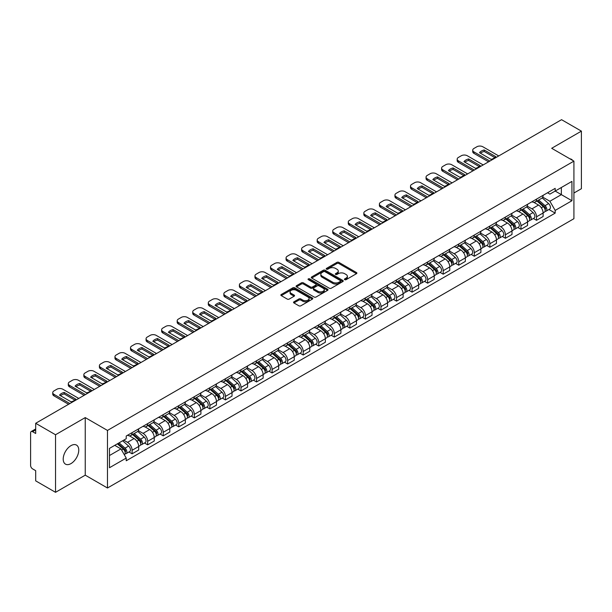 <?xml version="1.0" encoding="UTF-8"?>
<svg xmlns="http://www.w3.org/2000/svg" width="612" height="612" viewBox="0 0 612 612"><rect width="100%" height="100%" fill="white"/><g stroke="black" fill="none" stroke-linecap="round" stroke-linejoin="round"><path stroke-width="0.92" d="M344.717 279.676A0.972 0.558 0 0 0 346.086 279.676L356.482 273.679A1.385 0.796 0 0 0 356.888 273.113A1.385 0.796 0 0 0 356.482 272.547L338.864 262.372A1.385 0.796 0 0 0 336.914 262.372L326.51 268.377A0.972 0.558 0 0 0 326.227 268.775A0.972 0.558 0 0 0 326.51 269.173A0.972 0.558 0 0 0 327.879 269.173L329.225 268.393A4.429 2.555 0 0 1 335.491 268.393L336.96 269.242A4.429 2.555 0 0 1 338.26 271.047A4.429 2.555 0 0 1 336.96 272.853L335.613 273.633A0.972 0.558 0 0 0 335.33 274.031A0.972 0.558 0 0 0 335.613 274.421A0.972 0.558 0 0 0 336.983 274.421L338.329 273.648A4.429 2.555 0 0 1 344.594 273.648L346.063 274.497A4.429 2.555 0 0 1 347.356 276.303A4.429 2.555 0 0 1 346.063 278.108L344.717 278.888A0.972 0.558 0 0 0 344.434 279.286A0.972 0.558 0 0 0 344.717 279.676L344.717 278.888M70.984 463.59A11.001 6.35 120 0 0 78.168 453.897A11.001 6.35 120 0 0 76.485 445.085A11.001 6.35 120 0 0 70.984 445.628A11.001 6.35 120 0 0 63.801 455.32A11.001 6.35 120 0 0 65.484 464.133A11.001 6.35 120 0 0 70.984 463.59M572.618 160.375A11.001 6.35 120 0 0 571.447 159.319A11.001 6.35 120 0 0 569.94 158.837M293.944 301.815A1.385 0.796 0 0 0 293.538 302.382A1.385 0.796 0 0 0 293.944 302.948L298.885 305.801A1.385 0.796 0 0 0 300.844 305.801L312.395 299.13A1.385 0.796 0 0 0 312.801 298.564A1.385 0.796 0 0 0 312.395 297.998L294.777 287.831A1.385 0.796 0 0 0 292.819 287.831L281.268 294.494A1.385 0.796 0 0 0 280.862 295.06A1.385 0.796 0 0 0 281.268 295.627L287.242 299.077A1.385 0.796 0 0 0 289.201 299.077L294.142 296.223A1.385 0.796 0 0 0 294.548 295.657A1.385 0.796 0 0 0 294.142 295.091L291.182 293.385A3.703 2.134 0 0 1 290.096 291.87A3.703 2.134 0 0 1 292.383 289.897A3.703 2.134 0 0 1 296.415 290.356L308.012 297.057A3.703 2.134 0 0 1 309.098 298.564A3.703 2.134 0 0 1 306.811 300.538A3.703 2.134 0 0 1 302.779 300.079L300.844 298.962A1.385 0.796 0 0 0 298.885 298.962L293.944 301.815L293.944 302.948L298.885 300.117L298.885 298.962M107.475 430.435L85.244 417.591L55.531 434.749L35.687 423.29L561.556 119.684L581.4 131.136L551.687 148.295L573.918 161.132L107.475 430.435L107.475 488.001L573.918 218.698L573.918 161.132M329.325 288.229A1.385 0.796 0 0 0 331.283 288.229L342.835 281.558A1.385 0.796 0 0 0 343.24 280.992A1.385 0.796 0 0 0 342.835 280.426L325.217 270.259A1.385 0.796 0 0 0 323.258 270.259L311.707 276.922A1.385 0.796 0 0 0 311.301 277.488A1.385 0.796 0 0 0 311.707 278.055L329.325 288.229M308.716 279.891A0.972 0.558 0 0 1 309.703 280.028L327.596 290.356L316.06 297.011A1.385 0.796 0 0 1 314.109 297.011L296.491 286.844L296.491 285.712A1.385 0.796 0 0 0 296.086 286.278A1.385 0.796 0 0 0 296.491 286.844M296.491 285.712L301.433 282.859A1.385 0.796 0 0 1 303.391 282.859L310.536 286.982A1.385 0.796 0 0 0 312.495 286.982L315.769 285.093A1.385 0.796 0 0 0 316.175 284.526A1.385 0.796 0 0 0 315.769 283.96L308.333 279.669A0.972 0.558 0 0 1 308.05 279.271A0.972 0.558 0 0 1 308.647 278.751A0.972 0.558 0 0 1 309.703 278.873L327.611 289.216A1.385 0.796 0 0 1 328.017 289.782A1.385 0.796 0 0 1 327.611 290.348L327.611 289.216M55.531 434.749L55.531 492.316L35.687 480.864L35.687 470.674L32.597 468.884A2.823 1.629 -120 0 1 30.6 465.434L30.6 432.852A2.823 1.629 -120 0 1 31.181 431.559L35.687 428.958M573.918 193.025L581.4 188.71L581.4 131.136M55.531 492.316L85.244 475.164L107.475 488.001M35.687 423.29L35.687 433.48L32.597 431.697A2.823 1.629 -120 0 0 31.181 431.559M536.533 199.13A6.487 3.749 60 0 1 535.186 202.037L541.765 198.242A6.487 3.749 -120 0 0 543.112 195.327M527.192 206.114L531.943 208.853A6.487 3.749 60 0 1 536.533 216.801L543.112 212.999A6.487 3.749 -120 0 0 538.522 205.058L533.817 202.335M543.112 212.999L543.112 216.51L536.533 220.312L533.373 218.492M535.186 202.037A6.487 3.749 60 0 1 531.996 201.746M536.533 216.801L536.533 220.312M520.973 208.111A6.487 3.749 60 0 1 519.634 211.018L526.213 207.216A6.487 3.749 -120 0 0 527.559 204.309M517.821 227.473L520.973 229.293L527.559 225.491L527.559 221.98A6.487 3.749 -120 0 0 522.969 214.039L518.257 211.316M519.634 211.018A6.487 3.749 60 0 1 516.436 210.727M511.632 215.095L516.39 217.834A6.487 3.749 60 0 1 520.973 225.782L520.973 229.293M505.42 217.084A6.487 3.749 60 0 1 504.074 219.999L510.66 216.197A6.487 3.749 -120 0 0 511.999 213.29M502.268 236.454L505.42 238.275L511.999 234.472L511.999 230.961A6.487 3.749 -120 0 0 507.417 223.02L502.704 220.297M504.074 219.999A6.487 3.749 60 0 1 500.884 219.708M496.08 224.069L500.838 226.815A6.487 3.749 60 0 1 505.42 234.763L505.42 238.275M489.868 226.065A6.487 3.749 60 0 1 488.521 228.98L495.1 225.178A6.487 3.749 -120 0 0 496.447 222.271M486.708 245.427L489.868 247.256L496.447 243.454L496.447 239.942A6.487 3.749 -120 0 0 491.857 231.994L487.152 229.278M488.521 228.98A6.487 3.749 60 0 1 485.331 228.689M480.527 233.05L485.278 235.796A6.487 3.749 60 0 1 489.868 243.744L489.868 247.256M474.308 235.046A6.487 3.749 60 0 1 472.969 237.961L479.548 234.159A6.487 3.749 -120 0 0 480.894 231.252M471.156 254.408L474.308 256.237L480.894 252.435L480.894 248.923A6.487 3.749 -120 0 0 476.304 240.975L471.592 238.259M472.969 237.961A6.487 3.749 60 0 1 469.771 237.67M464.975 242.031L469.725 244.777A6.487 3.749 60 0 1 474.308 252.725L474.308 256.237M458.755 244.027A6.487 3.749 60 0 1 457.416 246.942L463.995 243.14A6.487 3.749 -120 0 0 465.334 240.233M455.603 263.389L458.755 265.21L465.334 261.416L465.334 257.904A6.487 3.749 -120 0 0 460.752 249.956L456.039 247.24M457.416 246.942A6.487 3.749 60 0 1 454.219 246.651M449.415 251.012L454.173 253.758A6.487 3.749 60 0 1 458.755 261.699L458.755 265.21M443.203 253.008A6.487 3.749 60 0 1 441.856 255.923L448.435 252.121A6.487 3.749 -120 0 0 449.782 249.206M440.043 272.371L443.203 274.191L449.782 270.397L449.782 266.886A6.487 3.749 -120 0 0 445.199 258.937L440.487 256.221M441.856 255.923A6.487 3.749 60 0 1 438.666 255.625M433.862 259.993L438.613 262.739A6.487 3.749 60 0 1 443.203 270.68L443.203 274.191M427.643 261.99A6.487 3.749 60 0 1 426.304 264.904L432.883 261.102A6.487 3.749 -120 0 0 434.229 258.188M424.491 281.352L427.65 283.172L434.229 279.378L434.229 275.867A6.487 3.749 -120 0 0 429.639 267.918L424.927 265.203M426.304 264.904A6.487 3.749 60 0 1 423.106 264.606M418.31 268.974L423.06 271.72A6.487 3.749 60 0 1 427.65 279.661L427.65 283.172M412.09 270.971A6.487 3.749 60 0 1 410.751 273.885L417.33 270.083A6.487 3.749 -120 0 0 418.669 267.169M408.938 290.333L412.09 292.154L418.669 288.359L418.669 284.848A6.487 3.749 -120 0 0 414.087 276.899L409.374 274.184M410.751 273.885A6.487 3.749 60 0 1 407.554 273.587M402.75 277.955L407.508 280.701A6.487 3.749 60 0 1 412.09 288.642L412.09 292.154M396.538 279.952A6.487 3.749 60 0 1 395.191 282.859L401.778 279.064A6.487 3.749 -120 0 0 403.117 276.15M393.378 299.314L396.538 301.135L403.117 297.333L403.117 293.821A6.487 3.749 -120 0 0 398.534 285.88L393.822 283.157M395.191 282.859A6.487 3.749 60 0 1 392.001 282.568M387.197 286.936L391.948 289.683A6.487 3.749 60 0 1 396.538 297.623L396.538 301.135M380.985 288.933A6.487 3.749 60 0 1 379.639 291.84L386.218 288.045A6.487 3.749 -120 0 0 387.564 285.131M377.826 308.295L380.985 310.116L387.564 306.314L387.564 302.802A6.487 3.749 -120 0 0 382.974 294.862L378.27 292.138M379.639 291.84A6.487 3.749 60 0 1 376.449 291.549M371.645 295.917L376.395 298.664A6.487 3.749 60 0 1 380.985 306.604L380.985 310.116M365.425 297.914A6.487 3.749 60 0 1 364.086 300.821L370.665 297.027A6.487 3.749 -120 0 0 372.004 294.112M362.273 317.276L365.425 319.097L372.012 315.295L372.012 311.783A6.487 3.749 -120 0 0 367.422 303.843L362.709 301.119M364.086 300.821A6.487 3.749 60 0 1 360.889 300.53M356.085 304.898L360.843 307.637A6.487 3.749 60 0 1 365.425 315.585L365.425 319.097M349.873 306.895A6.487 3.749 60 0 1 348.526 309.802L355.113 306.008A6.487 3.749 -120 0 0 356.452 303.093M346.721 326.257L349.873 328.078L356.452 324.276L356.452 320.764A6.487 3.749 -120 0 0 351.869 312.824L347.157 310.1M348.526 309.802A6.487 3.749 60 0 1 345.336 309.511M340.532 313.88L345.283 316.618A6.487 3.749 60 0 1 349.873 324.567L349.873 328.078M334.32 315.876A6.487 3.749 60 0 1 332.974 318.783L339.553 314.989A6.487 3.749 -120 0 0 340.899 312.074M331.161 335.238L334.32 337.059L340.899 333.257L340.899 329.746A6.487 3.749 -120 0 0 336.309 321.805L331.605 319.082M332.974 318.783A6.487 3.749 60 0 1 329.784 318.492M324.98 322.861L329.73 325.599A6.487 3.749 60 0 1 334.32 333.548L334.32 337.059M318.76 324.85A6.487 3.749 60 0 1 317.421 327.764L324 323.962A6.487 3.749 -120 0 0 325.347 321.055M315.608 344.219L318.76 346.04L325.347 342.238L325.347 338.727A6.487 3.749 -120 0 0 320.757 330.786L316.044 328.063M317.421 327.764A6.487 3.749 60 0 1 314.224 327.474M309.42 331.842L314.178 334.58A6.487 3.749 60 0 1 318.76 342.529L318.76 346.04M303.208 333.831A6.487 3.749 60 0 1 301.861 336.745L308.448 332.943A6.487 3.749 -120 0 0 309.787 330.036M300.056 353.2L303.208 355.021L309.787 351.219L309.787 347.708A6.487 3.749 -120 0 0 305.204 339.759L300.492 337.044M301.861 336.745A6.487 3.749 60 0 1 298.671 336.455M293.867 340.815L298.618 343.562A6.487 3.749 60 0 1 303.208 351.51L303.208 355.021M287.655 342.812A6.487 3.749 60 0 1 286.309 345.726L292.888 341.924A6.487 3.749 -120 0 0 294.234 339.017M284.496 362.174L287.655 364.002L294.234 360.2L294.234 356.689A6.487 3.749 -120 0 0 289.644 348.741L284.94 346.025M286.309 345.726A6.487 3.749 60 0 1 283.119 345.436M278.315 349.796L283.065 352.543A6.487 3.749 60 0 1 287.655 360.491L287.655 364.002M272.095 351.793A6.487 3.749 60 0 1 270.756 354.708L277.335 350.906A6.487 3.749 -120 0 0 278.682 347.998M268.943 371.155L272.095 372.983L278.682 369.181L278.682 365.67A6.487 3.749 -120 0 0 274.092 357.722L269.379 355.006M270.756 354.708A6.487 3.749 60 0 1 267.559 354.417M262.762 358.777L267.513 361.524A6.487 3.749 60 0 1 272.095 369.464L272.095 372.983M256.543 360.774A6.487 3.749 60 0 1 255.204 363.689L261.783 359.887A6.487 3.749 -120 0 0 263.122 356.98M253.391 380.136L256.543 381.957L263.122 378.162L263.122 374.651A6.487 3.749 -120 0 0 258.539 366.703L253.827 363.987M255.204 363.689A6.487 3.749 60 0 1 252.006 363.398M247.202 367.758L251.96 370.505A6.487 3.749 60 0 1 256.543 378.445L256.543 381.957M240.99 369.755A6.487 3.749 60 0 1 239.644 372.67L246.223 368.868A6.487 3.749 -120 0 0 247.569 365.953M237.831 389.117L240.99 390.938L247.569 387.144L247.569 383.632A6.487 3.749 -120 0 0 242.979 375.684L238.275 372.968M239.644 372.67A6.487 3.749 60 0 1 236.454 372.371M231.65 376.74L236.4 379.486A6.487 3.749 60 0 1 240.99 387.427L240.99 390.938M225.43 378.736A6.487 3.749 60 0 1 224.091 381.651L230.67 377.849A6.487 3.749 -120 0 0 232.017 374.934M222.278 398.098L225.438 399.919L232.017 396.125L232.017 392.613A6.487 3.749 -120 0 0 227.427 384.665L222.714 381.949M224.091 381.651A6.487 3.749 60 0 1 220.894 381.353M216.097 385.721L220.848 388.467A6.487 3.749 60 0 1 225.438 396.408L225.438 399.919M209.878 387.717A6.487 3.749 60 0 1 208.539 390.632L215.118 386.83A6.487 3.749 -120 0 0 216.457 383.915M206.726 407.079L209.878 408.9L216.457 405.106L216.457 401.587A6.487 3.749 -120 0 0 211.874 393.646L207.162 390.93M208.539 390.632A6.487 3.749 60 0 1 205.341 390.334M200.537 394.702L205.295 397.448A6.487 3.749 60 0 1 209.878 405.389L209.878 408.9M194.325 396.698A6.487 3.749 60 0 1 192.979 399.605L199.566 395.811A6.487 3.749 -120 0 0 200.904 392.896M191.166 416.061L194.325 417.881L200.904 414.079L200.904 410.568A6.487 3.749 -120 0 0 196.322 402.627L191.61 399.904M192.979 399.605A6.487 3.749 60 0 1 189.789 399.315M184.985 403.683L189.735 406.429A6.487 3.749 60 0 1 194.325 414.37L194.325 417.881M178.773 405.679A6.487 3.749 60 0 1 177.426 408.587L184.005 404.792A6.487 3.749 -120 0 0 185.352 401.877M175.613 425.042L178.773 426.862L185.352 423.06L185.352 419.549A6.487 3.749 -120 0 0 180.762 411.608L176.057 408.885M177.426 408.587A6.487 3.749 60 0 1 174.236 408.296M169.432 412.664L174.183 415.41A6.487 3.749 60 0 1 178.773 423.351L178.773 426.862M163.213 414.661A6.487 3.749 60 0 1 161.874 417.568L168.453 413.773A6.487 3.749 -120 0 0 169.792 410.859M160.061 434.023L163.213 435.843L169.799 432.041L169.799 428.53A6.487 3.749 -120 0 0 165.209 420.589L160.497 417.866M161.874 417.568A6.487 3.749 60 0 1 158.676 417.277M153.872 421.645L158.63 424.384A6.487 3.749 60 0 1 163.213 432.332L163.213 435.843M147.66 423.642A6.487 3.749 60 0 1 146.314 426.549L152.901 422.754A6.487 3.749 -120 0 0 154.239 419.84M144.501 443.004L147.66 444.825L154.239 441.022L154.239 437.511A6.487 3.749 -120 0 0 149.657 429.57L144.945 426.847M146.314 426.549A6.487 3.749 60 0 1 143.124 426.258M138.32 430.626L143.07 433.365A6.487 3.749 60 0 1 147.66 441.313L147.66 444.825M132.108 432.623A6.487 3.749 60 0 1 130.761 435.53L137.34 431.728A6.487 3.749 -120 0 0 138.687 428.821M128.948 451.985L132.108 453.806L138.687 450.004L138.687 446.492A6.487 3.749 -120 0 0 134.097 438.552L129.392 435.828M130.761 435.53A6.487 3.749 60 0 1 127.571 435.239M123.731 440.158L127.518 442.346A6.487 3.749 60 0 1 132.108 450.294L132.108 453.806M547.549 192.765L549.89 194.119L571.929 181.397L561.357 187.501L561.357 194.639L549.89 201.256L542.745 197.133M109.471 455.535L120.939 448.91L126.225 458.067L109.471 467.736L109.471 448.389L126.225 438.72L126.225 436.012L555.176 188.358L555.176 191.066L571.929 200.736L555.176 210.413L549.89 201.256M571.929 181.397L571.929 200.736M126.225 458.067L126.225 460.767L555.176 213.114L555.176 210.413M85.244 417.591L85.244 475.164M120.939 448.91L114.758 445.345M548.933 209.511L555.176 213.114M345.099 279.814L346.063 279.263A4.429 2.555 0 0 0 347.356 277.458L347.356 276.303M338.26 271.047L338.26 272.202A4.429 2.555 0 0 1 336.96 274.008L336.003 274.558M356.467 273.686L338.864 263.527A1.385 0.796 0 0 0 336.914 263.527L326.9 269.303M342.812 281.566L325.217 271.407A1.385 0.796 0 0 0 323.258 271.407L311.73 278.062M340.387 281.39A0.972 0.558 0 0 0 340.67 280.992A0.972 0.558 0 0 0 340.387 280.594L324.918 271.667A0.972 0.558 0 0 0 323.549 271.667L322.134 272.485A4.429 2.555 0 0 0 320.833 274.298A4.429 2.555 0 0 0 322.134 276.104L332.698 282.209A4.429 2.555 0 0 0 338.964 282.209L340.387 281.39L340.387 282.537A0.972 0.558 0 0 0 340.67 282.147L340.67 280.992M320.833 274.298L320.833 275.446A4.429 2.555 0 0 0 322.134 277.259L322.134 276.104M340.387 282.537L338.964 283.356A4.429 2.555 0 0 1 332.698 283.356L322.134 277.259M296.506 286.852L301.433 284.006L301.433 282.859M316.175 284.526L316.175 285.674A1.385 0.796 0 0 1 315.769 286.24L312.495 288.137A1.385 0.796 0 0 1 310.536 288.137L303.391 284.006A1.385 0.796 0 0 0 301.433 284.006M317.949 291.266A3.703 2.134 0 0 0 321.981 291.725A3.703 2.134 0 0 0 324.268 289.751A3.703 2.134 0 0 0 323.182 288.237L319.097 285.88A1.385 0.796 0 0 0 317.138 285.88L313.864 287.77A1.385 0.796 0 0 0 313.459 288.336A1.385 0.796 0 0 0 313.864 288.902L317.949 291.266L317.949 292.414A3.703 2.134 0 0 0 321.981 292.88A3.703 2.134 0 0 0 324.268 290.907L324.268 289.751M313.459 288.336L313.459 289.491A1.385 0.796 0 0 0 313.864 290.057L313.864 288.902M317.949 292.414L313.864 290.057M309.098 298.564L309.098 299.719A3.703 2.134 0 0 1 306.811 301.693A3.703 2.134 0 0 1 302.779 301.226L300.844 300.117A1.385 0.796 0 0 0 298.885 300.117M290.096 291.87L290.096 293.026A3.703 2.134 0 0 0 291.182 294.533L291.182 293.385M294.12 296.231L291.182 294.533M312.372 299.146L294.777 288.979A1.385 0.796 0 0 0 292.819 288.979L281.291 295.642M536.976 201.004L543.318 206.657A3.527 2.035 60 0 1 544.428 212.112L543.112 212.869M537.145 201.149L540.128 202.878M537.619 200.637L544.672 206.925A1.691 0.979 60 0 1 545.2 209.541A1.691 0.979 60 0 1 545.047 209.602M538.675 200.025L545.017 205.678A3.527 2.035 60 0 1 546.118 211.132A3.527 2.035 60 0 1 545.055 211.247M542.209 197.905L548.604 203.605A3.527 2.035 60 0 1 549.706 209.059L546.118 211.132M494.81 157.598L484.191 151.462A8.813 5.087 180 0 0 480.435 153.207M488.567 161.82L473.963 153.39A4.23 2.44 180 0 1 472.724 151.661L472.724 150.162A4.23 2.44 -0 0 0 473.963 151.891L473.963 153.39M484.191 149.971A8.813 5.087 180 0 0 479.502 152.671L491.053 159.342A8.813 5.087 180 0 0 495.743 156.634L484.191 149.971L484.191 151.462M498.742 155.953L482.837 146.765A4.23 2.44 -0 0 0 476.855 146.765L473.963 148.441A4.23 2.44 -0 0 0 472.724 150.162M489.868 161.071L473.963 151.891M521.424 209.985L527.766 215.638A3.527 2.035 60 0 1 528.867 221.093L527.552 221.85M521.592 210.13L524.576 211.859M522.067 209.618L529.12 215.906A1.691 0.979 60 0 1 529.648 218.522A1.691 0.979 60 0 1 529.495 218.583M523.122 209.006L529.457 214.659A3.527 2.035 60 0 1 530.566 220.113A3.527 2.035 60 0 1 529.502 220.228M526.657 206.887L533.052 212.586A3.527 2.035 60 0 1 534.154 218.04L530.566 220.113M505.872 218.966L512.206 224.619A3.527 2.035 60 0 1 513.315 230.074L511.999 230.831M506.04 219.111L509.023 220.833M506.507 218.591L513.56 224.887A1.691 0.979 60 0 1 514.095 227.503A1.691 0.979 60 0 1 513.942 227.565M507.562 217.987L513.904 223.64A3.527 2.035 60 0 1 515.013 229.095A3.527 2.035 60 0 1 513.942 229.202M511.097 215.86L517.492 221.567A3.527 2.035 60 0 1 518.601 227.021L515.013 229.095M479.257 166.579L468.639 160.443A8.813 5.087 180 0 0 464.875 162.188M473.015 170.802L458.411 162.371A4.23 2.44 180 0 1 457.172 160.642L457.172 159.143A4.23 2.44 -0 0 0 458.411 160.872L458.411 162.371M468.639 158.952A8.813 5.087 180 0 0 463.95 161.652L475.501 168.323A8.813 5.087 180 0 0 480.183 165.615L468.639 158.952L468.639 160.443M483.182 164.934L467.285 155.746A4.23 2.44 -0 0 0 461.303 155.746L458.411 157.422A4.23 2.44 -0 0 0 457.172 159.143M474.308 170.052L458.411 160.872M463.705 175.56L453.079 169.425A8.813 5.087 180 0 0 449.323 171.169M457.462 179.783L442.851 171.352A4.23 2.44 180 0 1 441.612 169.623L441.612 168.124A4.23 2.44 -0 0 0 442.851 169.853L442.851 171.352M453.079 167.933A8.813 5.087 180 0 0 448.397 170.633L459.941 177.304A8.813 5.087 180 0 0 464.63 174.596L453.079 167.933L453.079 169.425M467.629 173.915L451.725 164.727A4.23 2.44 -0 0 0 445.743 164.727L442.851 166.403A4.23 2.44 -0 0 0 441.612 168.124M458.755 179.033L442.851 169.853M490.319 227.947L496.653 233.6A3.527 2.035 60 0 1 497.763 239.055L496.447 239.812M490.48 228.092L493.471 229.814M490.954 227.572L498.007 233.868A1.691 0.979 60 0 1 498.543 236.484A1.691 0.979 60 0 1 498.382 236.546M492.01 226.968L498.352 232.621A3.527 2.035 60 0 1 499.453 238.076A3.527 2.035 60 0 1 498.39 238.183M495.544 224.841L501.939 230.548A3.527 2.035 60 0 1 503.049 236.002L499.453 238.076M474.759 236.928L481.101 242.582A3.527 2.035 60 0 1 482.202 248.028L480.894 248.793M474.927 237.073L477.911 238.795M475.402 236.553L482.455 242.849A1.691 0.979 60 0 1 482.983 245.466A1.691 0.979 60 0 1 482.83 245.527M476.457 235.949L482.792 241.602A3.527 2.035 60 0 1 483.901 247.057A3.527 2.035 60 0 1 482.837 247.164M479.992 233.822L486.387 239.529A3.527 2.035 60 0 1 487.489 244.984L483.901 247.057M459.207 245.902L465.541 251.563A3.527 2.035 60 0 1 466.65 257.009L465.334 257.774M459.375 246.055L462.358 247.776M459.849 245.534L466.895 251.83A1.691 0.979 60 0 1 467.43 254.447A1.691 0.979 60 0 1 467.277 254.508M460.905 244.93L467.239 250.583A3.527 2.035 60 0 1 468.348 256.03A3.527 2.035 60 0 1 467.285 256.145M464.432 242.803L470.827 248.51A3.527 2.035 60 0 1 471.936 253.965L468.348 256.03M448.145 184.541L437.526 178.406A8.813 5.087 180 0 0 433.77 180.15M441.902 188.764L427.298 180.333A4.23 2.44 180 0 1 426.059 178.605L426.059 177.105A4.23 2.44 -0 0 0 427.298 178.834L427.298 180.333M437.526 176.914A8.813 5.087 180 0 0 432.837 179.614L444.388 186.285A8.813 5.087 180 0 0 449.078 183.577L437.526 176.914L437.526 178.406M452.077 182.889L436.172 173.709A4.23 2.44 -0 0 0 430.19 173.709L427.298 175.376A4.23 2.44 -0 0 0 426.059 177.105M443.203 188.014L427.298 178.834M432.592 193.522L421.974 187.387A8.813 5.087 180 0 0 418.21 189.131M426.35 197.745L411.746 189.315A4.23 2.44 180 0 1 410.507 187.586L410.507 186.086A4.23 2.44 -0 0 0 411.746 187.815L411.746 189.315M421.974 185.887A8.813 5.087 180 0 0 417.285 188.595L428.836 195.266A8.813 5.087 180 0 0 433.518 192.558L421.974 185.887L421.974 187.387M436.524 191.87L420.62 182.69A4.23 2.44 -0 0 0 414.638 182.69L411.746 184.357A4.23 2.44 -0 0 0 410.507 186.086M427.643 196.995L411.746 187.815M417.04 202.503L406.414 196.368A8.813 5.087 180 0 0 402.658 198.112M410.797 206.726L396.186 198.288A4.23 2.44 180 0 1 394.947 196.567L394.947 195.067A4.23 2.44 -0 0 0 396.186 196.796L396.186 198.288M406.414 194.868A8.813 5.087 180 0 0 401.732 197.577L413.276 204.247A8.813 5.087 180 0 0 417.965 201.539L406.414 194.868L406.414 196.368M420.964 200.851L405.06 191.671A4.23 2.44 -0 0 0 399.078 191.671L396.186 193.338A4.23 2.44 -0 0 0 394.947 195.067M412.09 205.976L396.186 196.796M401.487 211.484L390.861 205.349A8.813 5.087 180 0 0 387.105 207.093M395.237 215.707L380.633 207.269A4.23 2.44 180 0 1 379.394 205.548L379.394 204.048A4.23 2.44 -0 0 0 380.633 205.777L380.633 207.269M390.861 203.85A8.813 5.087 180 0 0 386.172 206.558L397.724 213.228A8.813 5.087 180 0 0 402.413 210.52L390.861 203.85L390.861 205.349M405.412 209.832L389.507 200.652A4.23 2.44 -0 0 0 383.525 200.652L380.633 202.32A4.23 2.44 -0 0 0 379.394 204.048M396.538 214.957L380.633 205.777M385.927 220.458L375.309 214.33A8.813 5.087 180 0 0 371.545 216.074M379.685 224.688L365.081 216.25A4.23 2.44 180 0 1 363.842 214.529L363.842 213.03A4.23 2.44 -0 0 0 365.081 214.758L365.081 216.25M375.309 212.831A8.813 5.087 180 0 0 370.62 215.539L382.171 222.21A8.813 5.087 180 0 0 386.853 219.501L375.309 212.831L375.309 214.33M389.859 218.813L373.955 209.633A4.23 2.44 -0 0 0 367.973 209.633L365.081 211.301A4.23 2.44 -0 0 0 363.842 213.03M380.985 223.938L365.081 214.758M370.375 229.439L359.749 223.311A8.813 5.087 180 0 0 355.993 225.055M364.132 233.669L349.521 225.231A4.23 2.44 180 0 1 348.282 223.502L348.282 222.011A4.23 2.44 -0 0 0 349.521 223.74L349.521 225.231M359.749 221.812A8.813 5.087 180 0 0 355.067 224.52L366.619 231.183A8.813 5.087 180 0 0 371.3 228.483L359.749 221.812L359.749 223.311M374.299 227.794L358.395 218.614A4.23 2.44 -0 0 0 352.413 218.614L349.521 220.282A4.23 2.44 -0 0 0 348.282 222.011M365.425 232.92L349.521 223.74M354.822 238.42L344.196 232.292A8.813 5.087 180 0 0 340.44 234.036M348.58 242.65L333.968 234.212A4.23 2.44 180 0 1 332.729 232.483L332.729 230.992A4.23 2.44 -0 0 0 333.968 232.713L333.968 234.212M344.196 230.793A8.813 5.087 180 0 0 339.515 233.501L351.058 240.164A8.813 5.087 180 0 0 355.748 237.464L344.196 230.793L344.196 232.292M358.747 236.775L342.842 227.595A4.23 2.44 -0 0 0 336.86 227.595L333.968 229.263A4.23 2.44 -0 0 0 332.729 230.992M349.873 241.901L333.968 232.713M339.262 247.401L328.644 241.273A8.813 5.087 180 0 0 324.88 243.018M333.02 251.624L318.416 243.194A4.23 2.44 180 0 1 317.177 241.465L317.177 239.973A4.23 2.44 -0 0 0 318.416 241.694L318.416 243.194M328.644 239.774A8.813 5.087 180 0 0 323.955 242.482L335.506 249.145A8.813 5.087 180 0 0 340.195 246.445L328.644 239.774L328.644 241.273M343.194 245.756L327.29 236.576A4.23 2.44 -0 0 0 321.308 236.576L318.416 238.244A4.23 2.44 -0 0 0 317.177 239.973M334.32 250.882L318.416 241.694M323.71 256.382L313.092 250.254A8.813 5.087 180 0 0 309.328 251.999M317.467 260.605L302.856 252.175A4.23 2.44 180 0 1 301.617 250.446L301.617 248.954A4.23 2.44 -0 0 0 302.856 250.675L302.856 252.175M313.092 248.755A8.813 5.087 180 0 0 308.402 251.463L319.954 258.126A8.813 5.087 180 0 0 324.635 255.426L313.092 248.755L313.092 250.254M327.634 254.737L311.73 245.557A4.23 2.44 -0 0 0 305.748 245.557L302.856 247.225A4.23 2.44 -0 0 0 301.617 248.954M318.76 259.863L302.856 250.675M308.157 265.363L297.531 259.228A8.813 5.087 180 0 0 293.775 260.972M301.915 269.586L287.303 261.156A4.23 2.44 180 0 1 286.064 259.427L286.064 257.927A4.23 2.44 -0 0 0 287.303 259.656L287.303 261.156M297.531 257.736A8.813 5.087 180 0 0 292.85 260.437L304.393 267.107A8.813 5.087 180 0 0 309.083 264.399L297.531 257.736L297.531 259.228M312.082 263.718L296.177 254.538A4.23 2.44 -0 0 0 290.195 254.538L287.303 256.206A4.23 2.44 -0 0 0 286.064 257.927M303.208 268.836L287.303 259.656M292.597 274.344L281.979 268.209A8.813 5.087 180 0 0 278.223 269.953M286.355 278.567L271.751 270.137A4.23 2.44 180 0 1 270.512 268.408L270.512 266.909A4.23 2.44 -0 0 0 271.751 268.637L271.751 270.137M281.979 266.717A8.813 5.087 180 0 0 277.29 269.418L288.841 276.089A8.813 5.087 180 0 0 293.531 273.38L281.979 266.717L281.979 268.209M296.529 272.7L280.625 263.512A4.23 2.44 -0 0 0 274.643 263.512L271.751 265.187A4.23 2.44 -0 0 0 270.512 266.909M287.655 277.817L271.751 268.637M277.045 283.325L266.427 277.19A8.813 5.087 180 0 0 262.663 278.934M270.802 287.548L256.198 279.118A4.23 2.44 180 0 1 254.959 277.389L254.959 275.89A4.23 2.44 -0 0 0 256.198 277.618L256.198 279.118M266.427 275.698A8.813 5.087 180 0 0 261.737 278.399L273.289 285.07A8.813 5.087 180 0 0 277.97 282.362L266.427 275.698L266.427 277.19M280.969 281.681L265.072 272.493A4.23 2.44 -0 0 0 259.083 272.493L256.198 274.168A4.23 2.44 -0 0 0 254.959 275.89M272.095 286.798L256.198 277.618M261.492 292.307L250.866 286.171A8.813 5.087 180 0 0 247.11 287.915M255.25 296.529L240.638 288.099A4.23 2.44 180 0 1 239.399 286.37L239.399 284.871A4.23 2.44 -0 0 0 240.638 286.6L240.638 288.099M250.866 284.679A8.813 5.087 180 0 0 246.185 287.38L257.728 294.051A8.813 5.087 180 0 0 262.418 291.343L250.866 284.679L250.866 286.171M265.417 290.662L249.512 281.474A4.23 2.44 -0 0 0 243.53 281.474L240.638 283.149A4.23 2.44 -0 0 0 239.399 284.871M256.543 295.78L240.638 286.6M245.932 301.288L235.314 295.152A8.813 5.087 180 0 0 231.558 296.897M239.69 305.51L225.086 297.08A4.23 2.44 180 0 1 223.847 295.351L223.847 293.852A4.23 2.44 -0 0 0 225.086 295.581L225.086 297.08M235.314 293.653A8.813 5.087 180 0 0 230.625 296.361L242.176 303.032A8.813 5.087 180 0 0 246.865 300.324L235.314 293.653L235.314 295.152M249.864 299.635L233.96 290.455A4.23 2.44 -0 0 0 227.978 290.455L225.086 292.123A4.23 2.44 -0 0 0 223.847 293.852M240.99 304.761L225.086 295.581M230.38 310.269L219.762 304.133A8.813 5.087 180 0 0 215.998 305.878M224.137 314.492L209.533 306.061A4.23 2.44 180 0 1 208.294 304.332L208.294 302.833A4.23 2.44 -0 0 0 209.533 304.562L209.533 306.061M219.762 302.634A8.813 5.087 180 0 0 215.072 305.342L226.624 312.013A8.813 5.087 180 0 0 231.305 309.305L219.762 302.634L219.762 304.133M234.312 308.616L218.407 299.436A4.23 2.44 -0 0 0 212.425 299.436L209.533 301.104A4.23 2.44 -0 0 0 208.294 302.833M225.43 313.742L209.533 304.562M214.827 319.25L204.201 313.115A8.813 5.087 180 0 0 200.445 314.859M208.585 323.473L193.973 315.035A4.23 2.44 180 0 1 192.734 313.313L192.734 311.814A4.23 2.44 -0 0 0 193.973 313.543L193.973 315.035M204.201 311.615A8.813 5.087 180 0 0 199.52 314.323L211.063 320.994A8.813 5.087 180 0 0 215.753 318.286L204.201 311.615L204.201 313.115M218.752 317.597L202.847 308.417A4.23 2.44 -0 0 0 196.865 308.417L193.973 310.085A4.23 2.44 -0 0 0 192.734 311.814M209.878 322.723L193.973 313.543M199.275 328.231L188.649 322.096A8.813 5.087 180 0 0 184.893 323.84M193.025 332.454L178.421 324.016A4.23 2.44 180 0 1 177.182 322.295L177.182 320.795A4.23 2.44 -0 0 0 178.421 322.524L178.421 324.016M188.649 320.596A8.813 5.087 180 0 0 183.96 323.304L195.511 329.975A8.813 5.087 180 0 0 200.201 327.267L188.649 320.596L188.649 322.096M203.199 326.578L187.295 317.399A4.23 2.44 -0 0 0 181.313 317.399L178.421 319.066A4.23 2.44 -0 0 0 177.182 320.795M194.325 331.704L178.421 322.524M183.715 337.204L173.097 331.077A8.813 5.087 180 0 0 169.333 332.821M177.472 341.435L162.869 332.997A4.23 2.44 180 0 1 161.629 331.276L161.629 329.776A4.23 2.44 -0 0 0 162.869 331.505L162.869 332.997M173.097 329.577A8.813 5.087 180 0 0 168.407 332.285L179.959 338.949A8.813 5.087 180 0 0 184.64 336.248L173.097 329.577L173.097 331.077M187.647 335.56L171.743 326.38A4.23 2.44 -0 0 0 165.76 326.38L162.869 328.047A4.23 2.44 -0 0 0 161.629 329.776M178.773 340.685L162.869 331.505M168.162 346.185L157.536 340.058A8.813 5.087 180 0 0 153.78 341.802M161.92 350.416L147.308 341.978A4.23 2.44 180 0 1 146.069 340.249L146.069 338.757A4.23 2.44 -0 0 0 147.308 340.486L147.308 341.978M157.536 338.558A8.813 5.087 180 0 0 152.855 341.267L164.406 347.93A8.813 5.087 180 0 0 169.088 345.229L157.536 338.558L157.536 340.058M172.087 344.541L156.182 335.361A4.23 2.44 -0 0 0 150.2 335.361L147.308 337.028A4.23 2.44 -0 0 0 146.069 338.757M163.213 349.666L147.308 340.486M443.654 254.883L449.988 260.544A3.527 2.035 60 0 1 451.098 265.99L449.782 266.755M443.822 255.036L446.806 256.757M444.289 254.516L451.342 260.811A1.691 0.979 60 0 1 451.878 263.428A1.691 0.979 60 0 1 451.717 263.489M445.345 253.903L451.687 259.565A3.527 2.035 60 0 1 452.788 265.011A3.527 2.035 60 0 1 451.725 265.126M448.879 251.784L455.274 257.491A3.527 2.035 60 0 1 456.384 262.938L452.788 265.011M428.094 263.864L434.436 269.525A3.527 2.035 60 0 1 435.545 274.972L434.229 275.729M428.262 264.017L431.246 265.738M428.737 263.497L435.79 269.793A1.691 0.979 60 0 1 436.318 272.409A1.691 0.979 60 0 1 436.165 272.47M429.792 262.885L436.127 268.546A3.527 2.035 60 0 1 437.236 273.992A3.527 2.035 60 0 1 436.172 274.107M433.327 260.766L439.722 266.472A3.527 2.035 60 0 1 440.824 271.919L437.236 273.992M412.542 272.845L418.883 278.506A3.527 2.035 60 0 1 419.985 283.953L418.669 284.71M412.71 272.998L415.693 274.719M413.184 272.478L420.237 278.774A1.691 0.979 60 0 1 420.765 281.39A1.691 0.979 60 0 1 420.612 281.451M414.24 271.866L420.574 277.527A3.527 2.035 60 0 1 421.683 282.974A3.527 2.035 60 0 1 420.62 283.088M417.774 269.747L424.162 275.454A3.527 2.035 60 0 1 425.271 280.9L421.683 282.974M396.989 281.826L403.323 287.479A3.527 2.035 60 0 1 404.433 292.934L403.117 293.691M397.157 281.979L400.141 283.7M397.624 281.459L404.677 287.755A1.691 0.979 60 0 1 405.213 290.371A1.691 0.979 60 0 1 405.06 290.432M398.68 280.847L405.022 286.508A3.527 2.035 60 0 1 406.123 291.955A3.527 2.035 60 0 1 405.06 292.069M402.214 278.728L408.609 284.435A3.527 2.035 60 0 1 409.719 289.881L406.123 291.955M381.429 290.807L387.771 296.46A3.527 2.035 60 0 1 388.88 301.915L387.564 302.672M381.597 290.96L384.581 292.681M382.072 290.44L389.125 296.728A1.691 0.979 60 0 1 389.653 299.352A1.691 0.979 60 0 1 389.5 299.413M383.127 289.828L389.469 295.481A3.527 2.035 60 0 1 390.571 300.936A3.527 2.035 60 0 1 389.507 301.05M386.662 287.709L393.057 293.416A3.527 2.035 60 0 1 394.159 298.863L390.571 300.936M365.877 299.788L372.218 305.442A3.527 2.035 60 0 1 373.32 310.896L372.004 311.653M366.045 299.941L369.028 301.662M366.519 299.421L373.572 305.709A1.691 0.979 60 0 1 374.1 308.326A1.691 0.979 60 0 1 373.947 308.387M367.575 298.809L373.909 304.462A3.527 2.035 60 0 1 375.018 309.917A3.527 2.035 60 0 1 373.955 310.032M371.109 296.69L377.497 302.389A3.527 2.035 60 0 1 378.606 307.844L375.018 309.917M350.324 308.769L356.658 314.423A3.527 2.035 60 0 1 357.768 319.877L356.452 320.634M350.492 308.922L353.476 310.644M350.959 308.402L358.012 314.69A1.691 0.979 60 0 1 358.548 317.307A1.691 0.979 60 0 1 358.395 317.368M352.015 307.79L358.357 313.443A3.527 2.035 60 0 1 359.466 318.898A3.527 2.035 60 0 1 358.395 319.013M355.549 305.671L361.944 311.37A3.527 2.035 60 0 1 363.054 316.825L359.466 318.898M334.764 317.75L341.106 323.404A3.527 2.035 60 0 1 342.215 328.858L340.899 329.616M334.932 317.896L337.916 319.625M335.407 317.383L342.46 323.672A1.691 0.979 60 0 1 342.988 326.288A1.691 0.979 60 0 1 342.835 326.349M336.462 316.771L342.804 322.425A3.527 2.035 60 0 1 343.906 327.879A3.527 2.035 60 0 1 342.842 327.994M339.997 314.652L346.392 320.351A3.527 2.035 60 0 1 347.494 325.806L343.906 327.879M319.212 326.732L325.553 332.385A3.527 2.035 60 0 1 326.655 337.839L325.339 338.597M319.38 326.877L322.363 328.606M319.854 326.364L326.907 332.653A1.691 0.979 60 0 1 327.435 335.269A1.691 0.979 60 0 1 327.282 335.33M320.91 325.752L327.244 331.406A3.527 2.035 60 0 1 328.353 336.86A3.527 2.035 60 0 1 327.29 336.975M324.444 323.626L330.84 329.332A3.527 2.035 60 0 1 331.941 334.787L328.353 336.86M303.659 335.713L309.993 341.366A3.527 2.035 60 0 1 311.103 346.82L309.787 347.578M303.827 335.858L306.811 337.579M304.294 335.338L311.347 341.634A1.691 0.979 60 0 1 311.883 344.25A1.691 0.979 60 0 1 311.73 344.311M305.35 334.733L311.692 340.387A3.527 2.035 60 0 1 312.801 345.841A3.527 2.035 60 0 1 311.73 345.948M308.884 332.607L315.279 338.314A3.527 2.035 60 0 1 316.389 343.768L312.801 345.841M288.107 344.694L294.441 350.347A3.527 2.035 60 0 1 295.55 355.802L294.234 356.559M288.267 344.839L291.251 346.56M288.742 344.319L295.795 350.615A1.691 0.979 60 0 1 296.33 353.231A1.691 0.979 60 0 1 296.17 353.292M289.797 343.714L296.139 349.368A3.527 2.035 60 0 1 297.241 354.822A3.527 2.035 60 0 1 296.177 354.929M293.332 341.588L299.727 347.295A3.527 2.035 60 0 1 300.836 352.749L297.241 354.822M272.547 353.675L278.888 359.328A3.527 2.035 60 0 1 279.99 364.775L278.674 365.54M272.715 353.82L275.698 355.541M273.189 353.3L280.242 359.596A1.691 0.979 60 0 1 280.77 362.212A1.691 0.979 60 0 1 280.617 362.273M274.245 352.696L280.579 358.349A3.527 2.035 60 0 1 281.688 363.803A3.527 2.035 60 0 1 280.625 363.911M277.779 350.569L284.175 356.276A3.527 2.035 60 0 1 285.276 361.73L281.688 363.803M256.994 362.648L263.328 368.309A3.527 2.035 60 0 1 264.438 373.756L263.122 374.521M257.162 362.801L260.146 364.522M257.637 362.281L264.682 368.577A1.691 0.979 60 0 1 265.218 371.193A1.691 0.979 60 0 1 265.065 371.255M258.685 361.677L265.027 367.33A3.527 2.035 60 0 1 266.136 372.777A3.527 2.035 60 0 1 265.072 372.892M262.219 359.55L268.614 365.257A3.527 2.035 60 0 1 269.724 370.711L266.136 372.777M241.442 371.629L247.776 377.29A3.527 2.035 60 0 1 248.885 382.737L247.569 383.502M241.61 371.782L244.593 373.504M242.077 371.262L249.13 377.558A1.691 0.979 60 0 1 249.665 380.174A1.691 0.979 60 0 1 249.505 380.236M243.132 370.65L249.474 376.311A3.527 2.035 60 0 1 250.576 381.758A3.527 2.035 60 0 1 249.512 381.873M246.667 368.531L253.062 374.238A3.527 2.035 60 0 1 254.171 379.685L250.576 381.758M225.882 380.61L232.223 386.271A3.527 2.035 60 0 1 233.333 391.718L232.017 392.476M226.05 380.763L229.033 382.485M226.524 380.243L233.577 386.539A1.691 0.979 60 0 1 234.105 389.156A1.691 0.979 60 0 1 233.952 389.217M227.58 379.631L233.914 385.292A3.527 2.035 60 0 1 235.023 390.739A3.527 2.035 60 0 1 233.96 390.854M231.114 377.512L237.51 383.219A3.527 2.035 60 0 1 238.611 388.666L235.023 390.739M210.329 389.592L216.671 395.253A3.527 2.035 60 0 1 217.773 400.699L216.457 401.457M210.497 389.745L213.481 391.466M210.972 389.224L218.025 395.52A1.691 0.979 60 0 1 218.553 398.137A1.691 0.979 60 0 1 218.4 398.198M212.027 388.612L218.362 394.273A3.527 2.035 60 0 1 219.471 399.72A3.527 2.035 60 0 1 218.407 399.835M215.562 386.493L221.949 392.2A3.527 2.035 60 0 1 223.059 397.647L219.471 399.72M194.777 398.573L201.111 404.226A3.527 2.035 60 0 1 202.22 409.68L200.904 410.438M194.945 398.726L197.928 400.447M195.412 398.205L202.465 404.501A1.691 0.979 60 0 1 203 407.118A1.691 0.979 60 0 1 202.84 407.179M196.467 397.593L202.809 403.254A3.527 2.035 60 0 1 203.911 408.701A3.527 2.035 60 0 1 202.847 408.816M200.002 395.474L206.397 401.181A3.527 2.035 60 0 1 207.506 406.628L203.911 408.701M179.217 407.554L185.558 413.207A3.527 2.035 60 0 1 186.668 418.662L185.352 419.419M179.385 407.707L182.368 409.428M179.859 407.187L186.912 413.475A1.691 0.979 60 0 1 187.44 416.091A1.691 0.979 60 0 1 187.287 416.16M180.915 406.575L187.249 412.228A3.527 2.035 60 0 1 188.358 417.682A3.527 2.035 60 0 1 187.295 417.797M184.449 404.456L190.845 410.162A3.527 2.035 60 0 1 191.946 415.609L188.358 417.682M163.664 416.535L170.006 422.188A3.527 2.035 60 0 1 171.108 427.643L169.792 428.4M163.832 416.688L166.816 418.409M164.307 416.168L171.36 422.456A1.691 0.979 60 0 1 171.888 425.072A1.691 0.979 60 0 1 171.735 425.133M165.362 415.556L171.697 421.209A3.527 2.035 60 0 1 172.806 426.663A3.527 2.035 60 0 1 171.743 426.778M168.897 413.437L175.284 419.136A3.527 2.035 60 0 1 176.394 424.59L172.806 426.663M148.112 425.516L154.446 431.169A3.527 2.035 60 0 1 155.555 436.624L154.239 437.381M148.28 425.661L151.263 427.39M148.747 425.149L155.8 431.437A1.691 0.979 60 0 1 156.335 434.053A1.691 0.979 60 0 1 156.182 434.115M149.802 424.537L156.144 430.19A3.527 2.035 60 0 1 157.253 435.645A3.527 2.035 60 0 1 156.182 435.759M153.337 422.418L159.732 428.117A3.527 2.035 60 0 1 160.841 433.571L157.253 435.645M152.61 355.167L141.984 349.039A8.813 5.087 180 0 0 138.228 350.783M146.36 359.397L131.756 350.959A4.23 2.44 180 0 1 130.517 349.23L130.517 347.738A4.23 2.44 -0 0 0 131.756 349.46L131.756 350.959M141.984 347.54A8.813 5.087 180 0 0 137.302 350.248L148.846 356.911A8.813 5.087 180 0 0 153.535 354.21L141.984 347.54L141.984 349.039M156.534 353.522L140.63 344.342A4.23 2.44 -0 0 0 134.648 344.342L131.756 346.01A4.23 2.44 -0 0 0 130.517 347.738M147.66 358.647L131.756 349.46M137.05 364.148L126.432 358.02A8.813 5.087 180 0 0 122.668 359.764M130.807 368.37L116.204 359.94A4.23 2.44 180 0 1 114.964 358.211L114.964 356.72A4.23 2.44 -0 0 0 116.204 358.441L116.204 359.94M126.432 356.521A8.813 5.087 180 0 0 121.742 359.229L133.294 365.892A8.813 5.087 180 0 0 137.983 363.191L126.432 356.521L126.432 358.02M140.982 362.503L125.078 353.323A4.23 2.44 -0 0 0 119.095 353.323L116.204 354.991A4.23 2.44 -0 0 0 114.964 356.72M132.108 367.628L116.204 358.441M121.497 373.129L110.879 367.001A8.813 5.087 180 0 0 107.115 368.745M115.255 377.352L100.643 368.921A4.23 2.44 180 0 1 99.404 367.192L99.404 365.701A4.23 2.44 -0 0 0 100.643 367.422L100.643 368.921M110.879 365.502A8.813 5.087 180 0 0 106.19 368.21L117.741 374.873A8.813 5.087 180 0 0 122.423 372.165L110.879 365.502L110.879 367.001M125.422 371.484L109.517 362.304A4.23 2.44 -0 0 0 103.535 362.304L100.643 363.972A4.23 2.44 -0 0 0 99.404 365.701M116.548 376.61L100.643 367.422M105.945 382.11L95.319 375.975A8.813 5.087 180 0 0 91.563 377.719M99.702 386.333L85.091 377.902A4.23 2.44 180 0 1 83.852 376.173L83.852 374.674A4.23 2.44 -0 0 0 85.091 376.403L85.091 377.902M95.319 374.483A8.813 5.087 180 0 0 90.637 377.183L102.181 383.854A8.813 5.087 180 0 0 106.87 381.146L95.319 374.483L95.319 375.975M109.869 380.465L93.965 371.277A4.23 2.44 -0 0 0 87.983 371.277L85.091 372.953A4.23 2.44 -0 0 0 83.852 374.674M100.995 385.583L85.091 376.403M132.552 434.497L138.893 440.15A3.527 2.035 60 0 1 140.003 445.605L138.687 446.362M132.72 434.642L135.703 436.371M133.194 434.13L140.247 440.418A1.691 0.979 60 0 1 140.775 443.034A1.691 0.979 60 0 1 140.622 443.096M134.25 433.518L140.592 439.171A3.527 2.035 60 0 1 141.693 444.626A3.527 2.035 60 0 1 140.63 444.74M137.784 431.399L144.18 437.098A3.527 2.035 60 0 1 145.281 442.553L141.693 444.626M90.385 391.091L79.767 384.956A8.813 5.087 180 0 0 76.01 386.7M84.142 395.314L69.538 386.883A4.23 2.44 180 0 1 68.299 385.155L68.299 383.655A4.23 2.44 -0 0 0 69.538 385.384L69.538 386.883M79.767 383.464A8.813 5.087 180 0 0 75.077 386.164L86.629 392.835A8.813 5.087 180 0 0 91.318 390.127L79.767 383.464L79.767 384.956M94.317 389.446L78.412 380.259A4.23 2.44 -0 0 0 72.43 380.259L69.538 381.934A4.23 2.44 -0 0 0 68.299 383.655M85.443 394.564L69.538 385.384M117.389 443.822L123.341 449.132A3.527 2.035 60 0 1 124.443 454.586L124.274 454.685M117.45 443.784L120.151 445.345M118.024 443.455L124.695 449.399A1.691 0.979 60 0 1 125.223 452.016A1.691 0.979 60 0 1 125.07 452.077M119.08 442.843L125.032 448.152A3.527 2.035 60 0 1 126.141 453.607A3.527 2.035 60 0 1 125.078 453.722M122.675 440.77L128.619 446.079A3.527 2.035 60 0 1 129.729 451.534L126.141 453.607M74.832 400.072L64.214 393.937A8.813 5.087 180 0 0 60.45 395.681M68.59 404.295L53.978 395.865A4.23 2.44 180 0 1 52.747 394.136L52.747 392.636A4.23 2.44 -0 0 0 53.978 394.365L53.978 395.865M64.214 392.445A8.813 5.087 180 0 0 59.525 395.145L71.076 401.816A8.813 5.087 180 0 0 75.758 399.108L64.214 392.445L64.214 393.937M78.757 398.427L62.86 389.24A4.23 2.44 -0 0 0 56.87 389.24L53.978 390.915A4.23 2.44 -0 0 0 52.747 392.636M69.883 403.545L53.978 394.365M147.66 441.313L154.239 437.511M163.213 432.332L169.799 428.53M178.773 423.351L185.352 419.549M194.325 414.37L200.904 410.568M209.878 405.389L216.457 401.587M225.438 396.408L232.017 392.613M240.99 387.427L247.569 383.632M256.543 378.445L263.122 374.651M272.095 369.464L278.682 365.67M287.655 360.491L294.234 356.689M303.208 351.51L309.787 347.708M318.76 342.529L325.347 338.727M334.32 333.548L340.899 329.746M349.873 324.567L356.452 320.764M365.425 315.585L372.012 311.783M380.985 306.604L387.564 302.802M396.538 297.623L403.117 293.821M412.09 288.642L418.669 284.848M427.65 279.661L434.229 275.867M443.203 270.68L449.782 266.886M458.755 261.699L465.334 257.904M474.308 252.725L480.894 248.923M489.868 243.744L496.447 239.942M505.42 234.763L511.999 230.961M520.973 225.782L527.559 221.98M132.108 450.294L138.687 446.492M127.518 442.346L134.097 438.552M143.07 433.365L149.657 429.57M158.63 424.384L165.209 420.589M174.183 415.41L180.762 411.608M189.735 406.429L196.322 402.627M205.295 397.448L211.874 393.646M220.848 388.467L227.427 384.665M236.4 379.486L242.979 375.684M251.96 370.505L258.539 366.703M267.513 361.524L274.092 357.722M283.065 352.543L289.644 348.741M298.618 343.562L305.204 339.759M314.178 334.58L320.757 330.786M329.73 325.599L336.309 321.805M345.283 316.618L351.869 312.824M360.843 307.637L367.422 303.843M376.395 298.664L382.974 294.862M391.948 289.683L398.534 285.88M407.508 280.701L414.087 276.899M423.06 271.72L429.639 267.918M438.613 262.739L445.199 258.937M454.173 253.758L460.752 249.956M469.725 244.777L476.304 240.975M485.278 235.796L491.857 231.994M500.838 226.815L507.417 223.02M516.39 217.834L522.969 214.039M531.943 208.853L538.522 205.058M35.687 429.915L32.597 431.697M346.063 279.263L346.063 278.108M335.613 274.421L335.613 273.633M336.96 274.008L336.96 272.853M326.51 269.173L326.51 268.377M336.914 263.527L336.914 262.372M338.864 263.527L338.864 262.372M356.482 273.679L356.482 272.547M311.707 278.055L311.707 276.922M323.258 271.407L323.258 270.259M325.217 271.407L325.217 270.259M342.835 281.558L342.835 280.426M332.698 283.356L332.698 282.209M338.964 283.356L338.964 282.209M303.391 284.006L303.391 282.859M310.536 288.137L310.536 286.982M312.495 288.137L312.495 286.982M315.769 286.24L315.769 285.093M309.703 280.028L309.703 278.873M300.844 300.117L300.844 298.962M302.779 301.226L302.779 300.079M294.142 296.223L294.142 295.091M281.268 295.627L281.268 294.494M292.819 288.979L292.819 287.831M294.777 288.979L294.777 287.831M312.395 299.13L312.395 297.998M543.318 206.657L541.345 207.797M545.552 208.768L544.917 209.136M548.604 203.605L545.017 205.678M527.766 215.638L525.784 216.778M530 217.75L529.365 218.117M533.052 212.586L529.457 214.659M512.206 224.619L510.232 225.759M514.447 226.731L513.812 227.098M517.492 221.567L513.904 223.64M496.653 233.6L494.68 234.74M498.887 235.712L498.252 236.079M501.939 230.548L498.352 232.621M481.101 242.582L479.119 243.721M483.335 244.693L482.7 245.06M486.387 239.529L482.792 241.602M465.541 251.563L463.567 252.702M467.782 253.674L467.147 254.041M470.827 248.51L467.239 250.583M449.988 260.544L448.015 261.684M452.222 262.655L451.587 263.022M455.274 257.491L451.687 259.565M434.436 269.525L432.462 270.665M436.67 271.636L436.035 271.996M439.722 266.472L436.127 268.546M418.883 278.506L416.902 279.646M421.117 280.61L420.482 280.977M424.162 275.454L420.574 277.527M403.323 287.479L401.35 288.627M405.557 289.591L404.922 289.958M408.609 284.435L405.022 286.508M387.771 296.46L385.797 297.608M390.005 298.572L389.37 298.939M393.057 293.416L389.469 295.481M372.218 305.442L370.237 306.581M374.452 307.553L373.817 307.92M377.497 302.389L373.909 304.462M356.658 314.423L354.685 315.562M358.9 316.534L358.265 316.901M361.944 311.37L358.357 313.443M341.106 323.404L339.132 324.544M343.34 325.515L342.705 325.882M346.392 320.351L342.804 322.425M325.553 332.385L323.572 333.525M327.787 334.496L327.152 334.863M330.84 329.332L327.244 331.406M309.993 341.366L308.02 342.506M312.235 343.477L311.6 343.845M315.279 338.314L311.692 340.387M294.441 350.347L292.467 351.487M296.675 352.458L296.04 352.826M299.727 347.295L296.139 349.368M278.888 359.328L276.907 360.468M281.122 361.44L280.487 361.807M284.175 356.276L280.579 358.349M263.328 368.309L261.355 369.449M265.57 370.421L264.935 370.788M268.614 365.257L265.027 367.33M247.776 377.29L245.802 378.43M250.01 379.402L249.375 379.769M253.062 374.238L249.474 376.311M232.223 386.271L230.242 387.411M234.457 388.375L233.822 388.742M237.51 383.219L233.914 385.292M216.671 395.253L214.69 396.392M218.905 397.356L218.27 397.724M221.949 392.2L218.362 394.273M201.111 404.226L199.137 405.373M203.345 406.337L202.71 406.705M206.397 401.181L202.809 403.254M185.558 413.207L183.585 414.355M187.792 415.318L187.157 415.686M190.845 410.162L187.249 412.228M170.006 422.188L168.025 423.328M172.24 424.3L171.605 424.667M175.284 419.136L171.697 421.209M154.446 431.169L152.472 432.309M156.687 433.281L156.045 433.648M159.732 428.117L156.144 430.19M138.893 440.15L136.92 441.29M141.127 442.262L140.492 442.629M144.18 437.098L140.592 439.171M123.341 449.132L121.635 450.118M125.575 451.243L124.94 451.61M128.619 446.079L125.032 448.152"/></g></svg>
